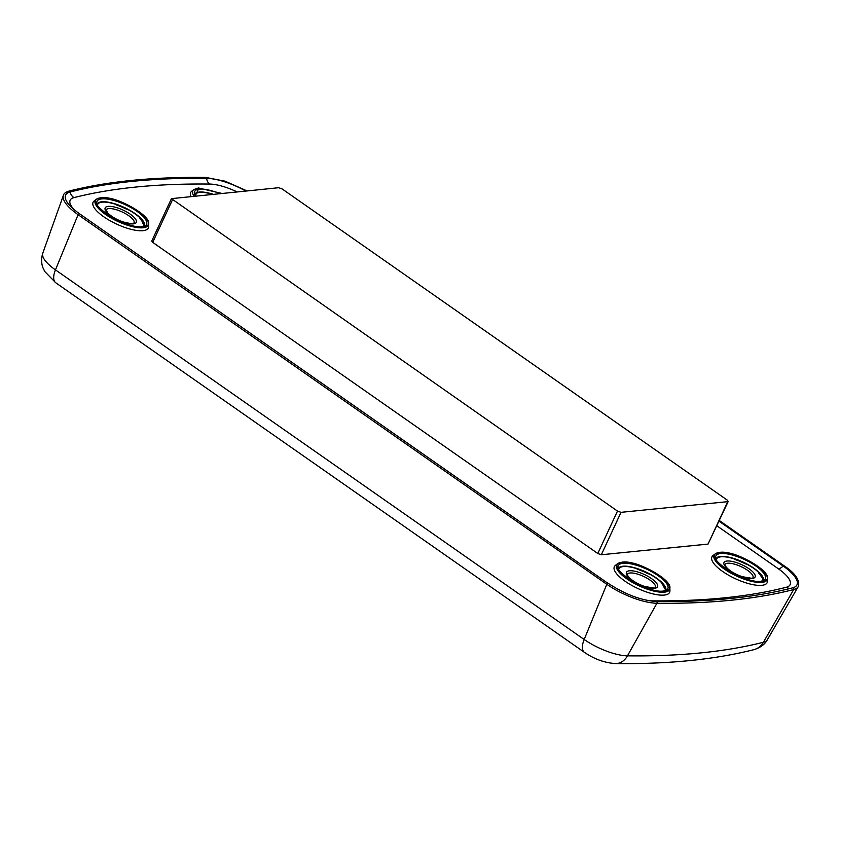 <?xml version="1.0" encoding="UTF-8"?>
<svg xmlns="http://www.w3.org/2000/svg" width="841" height="841" viewBox="0 0 841 841"><rect width="100%" height="100%" fill="white"/><g stroke="black" fill="none" stroke-linecap="round" stroke-linejoin="round"><path stroke-width="1.26" d="M144.358 226.155A26.082 8.452 24.9 0 0 130.103 210.46A26.082 8.452 24.9 0 0 101.677 201.808A26.082 8.452 24.9 0 0 97.041 204.184M101.351 197.845C79.79 198.981 123.711 229.677 142.718 226.755C164.279 225.619 120.368 194.923 101.351 197.845M148.678 226.366A30.476 9.871 -155.1 0 1 142.981 230.686A30.476 9.871 -155.1 0 1 107.816 219.427A30.476 9.871 -155.1 0 1 94.097 201.031L96.242 199.317A29.235 9.472 -155.1 0 0 109.404 216.967A29.235 9.472 -155.1 0 0 143.128 227.764A29.235 9.472 -155.1 0 0 148.605 223.622L148.678 226.366M213.13 194.271A26.082 8.452 24.9 0 0 199.254 192.053A26.082 8.452 24.9 0 0 194.607 194.429M195.207 196.069L198.928 188.09L221.688 193.419M190.949 196.489A30.476 9.871 -155.1 0 1 191.664 191.264L193.808 189.561A29.235 9.472 24.9 0 0 194.029 196.184M665.63 590.561A26.082 8.452 24.9 0 0 651.365 574.866A26.082 8.452 24.9 0 0 622.939 566.214A26.082 8.452 24.9 0 0 618.303 568.59M622.676 562.282C601.178 563.417 644.963 594.03 663.917 591.118C685.426 589.983 641.63 559.37 622.676 562.282M669.941 590.76A30.476 9.871 -155.1 0 1 664.243 595.081A30.476 9.871 -155.1 0 1 629.079 583.833A30.476 9.871 -155.1 0 1 615.36 565.425L617.504 563.722A29.235 9.472 24.9 0 0 630.666 581.373A29.235 9.472 24.9 0 0 664.39 592.169A29.235 9.472 24.9 0 0 669.867 588.027L669.941 590.76M763.197 580.795A26.082 8.452 24.9 0 0 748.942 565.099A26.082 8.452 24.9 0 0 720.516 556.458A26.082 8.452 24.9 0 0 715.88 558.834M720.19 552.484C698.629 553.62 742.54 584.316 761.547 581.394C783.118 580.258 739.197 549.562 720.19 552.484M767.518 581.005A30.476 9.871 -155.1 0 1 761.809 585.325A30.476 9.871 -155.1 0 1 726.656 574.077A30.476 9.871 -155.1 0 1 712.926 555.67L715.071 553.956A29.235 9.472 -155.1 0 0 728.243 571.617A29.235 9.472 -155.1 0 0 761.967 582.414A29.235 9.472 -155.1 0 0 767.434 578.261L767.518 581.005M728.222 501.425L708.048 544.085L601.326 554.755L597.793 553.504L152.715 242.366L151.748 241.052L171.438 198.644L617.483 511.086L621.015 512.337L727.738 501.667L728.222 501.425L727.255 500.111L282.177 188.973L278.644 187.722L171.438 198.644M195.038 195.343A25.409 8.231 -155.1 0 1 212.542 194.334M97.461 205.099A25.409 8.231 -155.1 0 1 114.691 204.006L116.794 205.088A24.294 7.874 -155.1 0 1 126.36 209.115L128.494 209.829A25.409 8.231 -155.1 0 1 139.816 217.735L139.984 218.639A24.294 7.874 -155.1 0 1 142.907 223.338L144.032 224.515A25.409 8.231 -155.1 0 1 143.391 226.418M118.602 208.263A17.146 5.551 24.9 0 0 105.146 209.609A17.146 5.551 24.9 0 0 122.839 221.982A17.146 5.551 24.9 0 0 136.305 220.636A17.146 5.551 24.9 0 0 118.602 208.263M134.118 223.065A15.495 5.014 24.9 0 0 118.161 210.313A15.495 5.014 24.9 0 0 106.008 210.019L107.995 213.257C111.496 216.621 116.415 219.48 122.733 221.845C138.544 225.745 132.815 222.108 134.118 223.065M753 576.138A15.495 5.014 -155.1 0 1 752.958 577.704C755.029 578.797 751.297 578.408 741.751 576.548C733.173 573.362 727.56 569.567 724.9 565.184L724.847 564.658A15.495 5.014 -155.1 0 1 738.976 565.709A15.495 5.014 -155.1 0 1 753 576.138M755.144 575.286A17.146 5.551 -155.1 0 1 741.678 576.632A17.146 5.551 -155.1 0 1 723.975 564.258A17.146 5.551 -155.1 0 1 737.441 562.913A17.146 5.551 -155.1 0 1 755.144 575.286M716.301 559.749A25.409 8.231 -155.1 0 1 733.531 558.655L735.633 559.728A24.294 7.874 -155.1 0 1 745.2 563.764L747.334 564.469A25.409 8.231 -155.1 0 1 758.656 572.385L758.824 573.289A24.294 7.874 -155.1 0 1 761.252 576.632L762.619 577.83A25.409 8.231 -155.1 0 1 762.23 581.057M655.423 585.893A15.495 5.014 -155.1 0 1 655.381 587.47C657.462 588.553 653.72 588.164 644.174 586.314C635.607 583.118 629.983 579.323 627.323 574.939L627.27 574.414A15.495 5.014 -155.1 0 1 641.399 575.465A15.495 5.014 -155.1 0 1 655.423 585.893M657.567 585.042A17.146 5.551 -155.1 0 1 644.111 586.387A17.146 5.551 -155.1 0 1 626.408 574.014A17.146 5.551 -155.1 0 1 639.864 572.668A17.146 5.551 -155.1 0 1 657.567 585.042M618.724 569.504A25.409 8.231 -155.1 0 1 635.954 568.411L638.056 569.483A24.294 7.874 -155.1 0 1 647.623 573.52L649.767 574.224A25.409 8.231 -155.1 0 1 661.079 582.14L661.257 583.044A24.294 7.874 -155.1 0 1 664.169 587.743L665.294 588.91A25.409 8.231 -155.1 0 1 664.653 590.824M145.661 225.483A27.332 8.852 24.9 0 0 133.351 208.978A27.332 8.852 24.9 0 0 101.835 198.897A27.332 8.852 24.9 0 0 96.715 202.765C94.749 209.703 129.482 229.13 142.171 226.607L145.661 225.483M195.448 196.037L194.292 193.01A27.332 8.852 -155.1 0 1 199.401 189.141A27.332 8.852 -155.1 0 1 219.785 193.609M623.097 563.291A27.332 8.852 -155.1 0 1 654.613 573.383A27.332 8.852 -155.1 0 1 666.924 589.877L663.433 591.002C650.745 593.536 616.011 574.109 617.977 567.17A27.332 8.852 -155.1 0 1 623.097 563.291M623.36 562.23A29.235 9.472 24.9 0 0 621.699 562.314M764.49 580.122A27.332 8.852 24.9 0 0 752.19 563.628A27.332 8.852 24.9 0 0 720.663 553.536A27.332 8.852 24.9 0 0 715.554 557.404C713.588 564.353 748.322 583.78 761 581.247L764.49 580.122M649.021 600.758A33.156 10.744 24.9 0 0 650.713 600.831A996.984 322.944 24.9 0 0 786.335 587.26A33.156 10.744 24.9 0 0 778.461 568.852L716.9 525.814M237.015 191.885A33.156 10.744 24.9 0 0 209.567 184.063A996.984 322.944 24.9 0 0 73.945 197.624A33.156 10.744 24.9 0 0 74.323 209.808M753.946 649.651C714.671 659.575 668.584 664.211 615.675 663.57A18.67 14.339 -89.3 0 0 627.46 655.843L656.937 603.239A1005.205 325.604 24.9 0 0 793.683 589.562L763.428 642.251A18.67 16.421 -104.3 0 1 753.946 649.651C760.432 647.633 764.911 644.332 767.349 639.749A35.711 11.564 -155.1 0 1 763.428 642.251A999.539 323.764 -155.1 0 1 627.46 655.843A35.711 11.564 -155.1 0 1 584.18 639.496L55.474 269.887A35.711 11.564 -155.1 0 1 42.775 253.194L63.39 195.354A41.377 13.403 24.9 0 0 78.097 214.697L55.474 269.887A18.67 8.484 -55 0 0 55.748 282.765L44.804 271.58L43.091 268.069C42.733 267.322 40.221 261.488 42.775 253.194M615.675 663.57C604.826 662.918 594.419 659.186 584.453 652.374A18.67 8.484 -55 0 1 584.18 639.496L606.803 584.295A41.377 13.403 24.9 0 0 656.937 603.239A1.093 0.841 90.7 0 0 656.274 601.494C641.199 600.453 625.126 594.377 608.075 583.255L606.803 584.295L78.097 214.697L79.369 213.656L608.201 583.496M792.474 587.912A1.093 0.967 75.7 0 1 793.683 589.562A41.377 13.403 24.9 0 0 798.225 586.661C800.096 580.227 795.323 573.236 783.917 565.667L719.349 520.537M79.496 213.898L79.369 213.656C71.569 208.063 66.986 203.238 65.598 199.18A39.443 12.773 24.9 0 1 70.129 191.99A1.093 0.967 -104.3 0 0 68.909 191.117C107.196 181.393 152.82 176.831 205.782 177.43L225.136 181.204L246.97 190.886M245.74 191.012A39.443 12.773 24.9 0 0 206.602 178.345A1003.271 324.973 24.9 0 0 70.129 191.99A8.242 7.243 75.7 0 0 73.945 197.624M209.567 184.063A8.242 6.329 90.7 0 1 206.602 178.345A1.093 0.841 -89.3 0 0 205.782 177.43M792.685 587.848A39.443 12.773 24.9 0 0 793.883 587.46A39.443 12.773 24.9 0 0 783.108 566.004L719.034 521.21M778.461 568.852A8.242 3.742 125 0 0 783.108 566.004L783.917 565.667M655.991 601.557A1.093 0.841 90.7 0 1 656.274 601.494C709.089 602.082 754.524 597.541 792.579 587.87L793.883 587.46M786.335 587.26A8.242 7.243 -104.3 0 0 791.654 588.174M172.405 199.948L152.715 242.366M617.483 511.086L597.793 553.504M621.015 512.337L601.326 554.755M727.738 501.667L708.048 544.085M96.242 199.317L100.867 197.73C115.196 195.322 150.686 215.233 148.605 223.622M193.808 189.561L198.444 187.974L221.761 193.409M617.504 563.722L622.13 562.135C636.458 559.728 671.948 579.628 669.867 588.027M715.071 553.956L719.707 552.379C734.035 549.972 769.526 569.883 767.434 578.261M584.453 652.374L55.748 282.765M767.349 639.749L798.225 586.661M63.39 195.354C63.664 193.682 65.503 192.274 68.909 191.117"/></g></svg>

